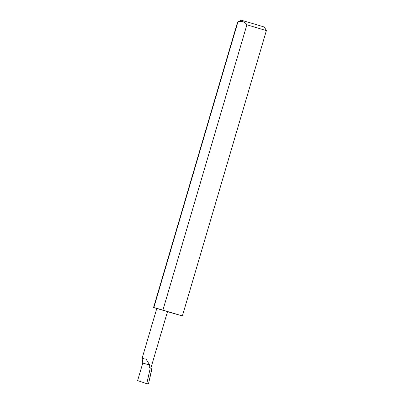 <?xml version="1.0" encoding="UTF-8"?>
<svg xmlns="http://www.w3.org/2000/svg" width="404" height="404" viewBox="0 0 404 404"><rect width="100%" height="100%" fill="white"/><g stroke="black" fill="none" stroke-linecap="round" stroke-linejoin="round"><path stroke-width="0.61" d="M149.702 365.039L146.187 359.242L142.092 358.378L142.789 363.065L149.702 365.039L148.98 367.494L150.298 367.872L146.778 383.719L137.633 380.568L142.789 363.065M142.092 358.378L156.787 308.464L167.498 311.615L150.889 368.054M237.557 22.134L241.107 20.2L247.91 22.124L264.428 27.063L266.362 30.613L246.894 24.785C244.587 21.538 241.562 20.675 237.825 22.195L237.557 22.134L153.581 307.464L156.782 308.479M237.825 22.195L153.848 307.525L153.581 307.464M167.483 311.666L182.386 315.943L162.918 310.11L246.894 24.785M151.914 368.377L148.49 383.8L152.076 368.443L150.298 367.872M148.49 383.8L146.778 383.719M153.848 307.525L162.918 310.11M266.367 30.613L182.386 315.943"/></g></svg>
